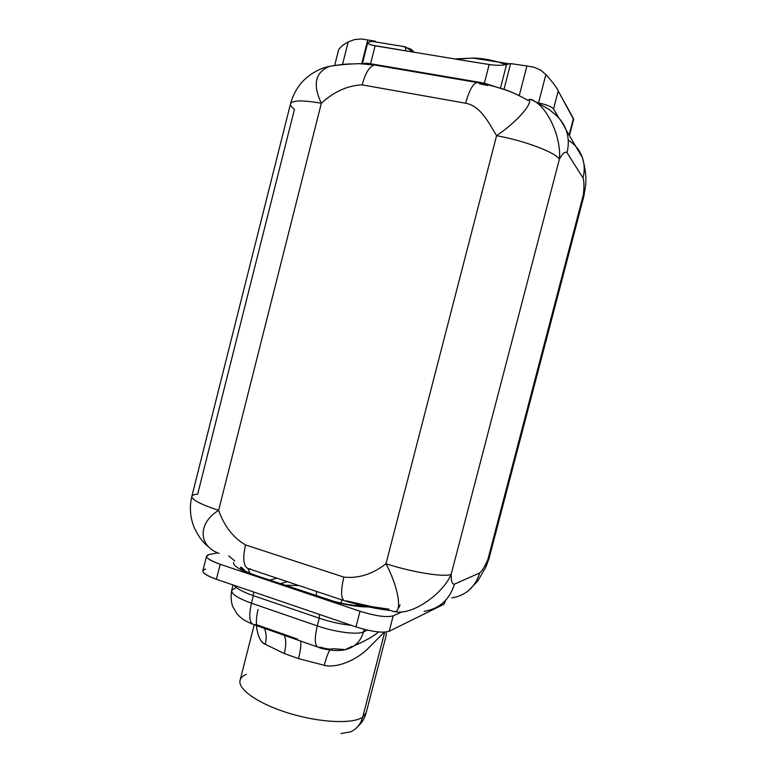 <?xml version="1.0" encoding="UTF-8"?>
<svg xmlns="http://www.w3.org/2000/svg" width="776" height="776" viewBox="0 0 776 776"><rect width="100%" height="100%" fill="white"/><g stroke="black" fill="none" stroke-linecap="round" stroke-linejoin="round"><path stroke-width="1.16" d="M250.367 568.76L249.125 568.895C243.557 567.566 242.345 559.583 245.507 544.927C233.227 537.729 224.264 526.206 218.628 510.336L321.342 103.257C334.068 91.607 347.667 85.476 362.14 84.875L465.649 103.227C480.625 105.943 488.657 122.666 496.582 135.693L385.982 563.745C372.519 574.211 358.464 578.663 343.826 577.101L245.507 544.927C233.227 537.729 224.264 526.206 218.628 510.336C200.528 504.352 191.614 499.676 191.866 496.32C191.614 499.676 200.528 504.352 218.628 510.336C197.705 522.976 198.113 546.197 219.181 553.404C198.113 546.188 197.705 522.976 218.628 510.336L321.342 103.257C334.068 91.607 347.667 85.476 362.14 84.875C365.506 72.74 369.628 66.115 374.507 65.009L359.23 63.671C348.472 64.001 339.122 64.815 331.168 66.106L329.849 66.232C315.269 72.061 312.437 84.4 321.342 103.257C302.3 99.978 292.019 100.201 290.486 103.926C292.019 100.201 302.3 99.978 321.342 103.257C312.427 84.38 315.269 72.042 329.858 66.222L329.829 66.232M197.667 494.166C194.204 494.438 192.273 495.156 191.866 496.32L290.486 103.926C290.234 105.381 291.553 107.185 294.453 109.319L197.667 494.166M346.465 600.876L371.995 606.696L389.057 609.17M205.698 569.06C199.888 571.02 203.457 574.434 216.397 579.284L355.98 626.892C371.617 631.761 382.684 633.226 389.193 631.266L443.979 604.223L389.193 631.266L393.19 615.853L389.193 631.266C382.684 633.226 371.617 631.761 355.98 626.892L360.015 611.245L220.19 564.278L216.397 579.284L355.98 626.892L360.015 611.245C375.671 616.076 386.729 617.609 393.19 615.853L401.9 611.876L393.19 615.853C386.729 617.609 375.671 616.076 360.015 611.245L220.19 564.278C207.221 559.506 203.622 556.237 209.384 554.462L217.833 552.851L209.384 554.462L206.581 556.023C206.377 558.274 210.917 561.029 220.19 564.278L216.397 579.284C207.144 575.986 202.633 573.144 202.866 570.758L206.581 556.023M228.755 555.888L234.779 560.951M233.518 562.396C233.266 566.092 240.87 570.661 256.313 576.093L322.583 598.345C340.819 604.174 356.252 607.045 368.891 606.948C356.252 607.045 340.819 604.174 322.583 598.345L256.313 576.093C240.87 570.661 233.266 566.092 233.518 562.396M248 568.701L249.988 573.241L248 568.701M258.941 576.529L256.313 576.093L258.941 576.529M362.819 606.095L363.459 605.862L362.819 606.095M287.333 581.67L280.214 583.668L287.333 581.67M269.67 580.128L276.916 578.188L269.67 580.128M284.802 585.211L299.109 585.608L284.802 585.211M342.235 600.032L340.625 602.991L342.235 600.032M316.492 595.842L316.492 591.419L316.492 595.842M355.961 605.639L357.173 604.436L355.961 605.639M485.601 567.508L487.929 559.341L489.084 558.322L487.929 559.341C484.757 566.596 482.012 571.136 479.675 572.95C475.251 587.16 465.949 595.483 451.787 597.918C465.94 595.493 475.251 587.17 479.675 572.95C482.012 571.136 484.757 566.596 487.929 559.341L585.23 188.112C586.714 179.741 585.744 169.527 582.34 157.48M443.979 604.223L445.375 601.031M362.79 63.768C364.138 63.137 366.728 63.128 370.569 63.748L484.389 83.148L497.678 87.484L484.389 83.148L489.161 64.612C496.727 65.562 502.518 65.514 506.553 64.476L510.637 63.593L503.983 89.356L510.637 63.593L506.553 64.476L500.413 88.28L506.553 64.476C502.518 65.514 496.727 65.562 489.161 64.612L484.389 83.148L370.569 63.748L375.118 45.813L456.763 59.267L375.118 45.813L370.569 63.748C366.728 63.128 364.138 63.137 362.79 63.768M573.619 119.494L558.216 90.947C557.323 88.328 553.22 82.857 545.887 74.535L540.591 70.053L533.655 67.095L526.914 65.989L519.231 95.681L526.914 65.989L533.655 67.095L540.591 70.053L545.887 74.535L538.505 102.975L545.887 74.535C553.22 82.857 557.323 88.328 558.216 90.947L553.53 108.97C551.406 106.554 546.401 104.556 538.505 102.975L537.797 102.849L538.505 102.975C546.401 104.556 551.406 106.554 553.53 108.97L559.021 118.214L553.53 108.97L558.216 90.947L573.415 118.524L573.008 120.096M487.658 85.505L479.568 83.759M343.7 600.517L249.125 568.895C243.557 567.566 242.345 559.574 245.507 544.927L343.826 577.101C358.464 578.663 372.519 574.211 385.982 563.745C399.96 590.255 403.045 617.376 391.55 610.702C403.045 617.366 399.95 590.245 385.982 563.745L496.582 135.693C515.943 122.579 532.171 104.702 529.261 99.512L531.647 99.512L535.13 101.549C549.728 110.803 561.446 139.826 559.37 159.245C562.6 153.289 565.141 151.097 566.994 152.668C568.944 144.937 568.682 137.449 566.199 130.222C564.288 124.888 561.32 120.29 557.275 116.439C561.329 120.299 564.307 124.907 566.208 130.271C568.682 137.488 568.944 144.947 566.994 152.668C565.141 151.097 562.6 153.289 559.37 159.245L451.176 574.308C451.069 581.088 452.146 584.377 454.426 584.173L479.675 572.95L454.426 584.173C452.146 584.377 451.069 581.088 451.176 574.308C442.417 594.959 410.727 616.144 394.538 611.478C410.727 616.144 442.417 594.959 451.176 574.308C444.784 577.499 412.91 572.475 385.982 563.745C412.91 572.475 444.784 577.499 451.176 574.308L559.37 159.245C555.509 152.435 524.877 140.766 496.582 135.693C524.877 140.766 555.509 152.435 559.37 159.245C561.446 139.835 549.738 110.822 535.139 101.559L548.855 109.28L555.888 115.032C559.292 117.855 562.736 122.918 566.199 130.232M568.216 140.214C574.9 144.239 579.594 149.962 582.301 157.363C584.58 163.988 584.823 170.836 583.028 177.898L566.994 152.668L583.028 177.898C584.124 180.905 584.241 186.512 583.368 194.727C584.241 186.512 584.124 180.905 583.028 177.898C584.813 170.856 584.58 164.017 582.32 157.402M487.929 559.341L583.368 194.727L583.824 196.425L583.368 194.727L585.211 188.364M424.171 611.323C439.526 608.733 449.605 599.683 454.426 584.173C449.605 599.702 439.507 608.753 424.132 611.323M343.826 577.101C340.402 592.146 340.945 600.149 345.446 601.099L345.446 601.099C340.945 600.149 340.402 592.146 343.826 577.101M531.647 99.512L527.767 100.269C520.036 95.875 513.324 92.664 507.63 90.608L498.949 87.872C505.36 89.356 513.392 92.625 523.043 97.66M350.713 63.913C345.272 64.039 338.646 64.786 330.867 66.154L334.912 65.485L330.867 66.154C338.646 64.786 345.272 64.039 350.713 63.913M512.092 92.373C500.927 88.047 489.19 84.749 476.881 82.479L478.443 82.751L476.881 82.479C472.846 83.789 469.102 90.705 465.649 103.227L362.14 84.875C365.506 72.74 369.628 66.115 374.507 65.009L476.881 82.479C472.846 83.789 469.102 90.705 465.649 103.227C480.625 105.943 488.657 122.666 496.582 135.693C515.943 122.579 532.171 104.702 529.261 99.512L527.767 100.269M455.066 59.063L490.432 64.699L455.066 59.063M573.415 118.524L569.089 135.111L573.415 118.524M526.914 65.989L510.637 63.593L526.914 65.989M368.988 41.914L367.698 42.738C368.028 43.951 370.501 44.979 375.118 45.813C368.493 44.436 366.447 43.136 368.988 41.914L374.352 41.312L368.988 41.914M375.409 41.244L367.756 39.983L375.332 41.273M367.756 39.983L361.742 63.729L367.756 39.983L361.635 38.984L367.756 39.983M354.574 39.557L361.635 38.984L354.574 39.557L348.201 41.914L354.574 39.557M342.507 64.476L348.201 41.914L342.507 64.476M338.123 52.05C338.268 48.849 341.624 45.474 348.201 41.914C341.43 45.619 338.074 49.072 338.123 52.264M376.098 45.91L407.235 51.109L376.098 45.91M401.299 46.153L405.247 47.016L405.993 50.682L405.247 47.016L401.299 46.153M412.832 52.031L376.127 45.813L412.832 52.031M374.265 45.561L376.127 45.813L374.265 45.561M408.816 48.335L414.025 52.225C412.037 49.412 409.243 47.947 405.615 47.821M498.047 61.993L472.613 58.045L457.248 59.189L472.613 58.045C483.409 58.21 494.545 60.412 506 64.641M319.547 614.466L319.246 618.2C330.401 621.935 341.062 624.292 351.227 625.272C341.062 624.292 330.401 621.935 319.246 618.2L319.547 614.466M234.1 585.327C236.534 588.557 242.956 592.001 253.374 595.658L253.548 591.952L253.374 595.658L319.246 618.2L253.374 595.658L251.463 603.195L317.277 625.883L319.246 618.2L317.277 625.883C314.193 639.385 314.736 646.583 318.917 647.475L320.352 647.116C326.289 649.008 330.654 649.541 333.438 648.697L345.281 649.628C354.535 647.485 360.607 641.577 363.507 631.887C360.607 641.577 354.535 647.485 345.281 649.628C342.953 650.327 339.248 650.627 334.155 650.521C325.59 649.425 320.507 648.416 318.917 647.475C314.736 646.583 314.193 639.385 317.277 625.883C335.164 632.178 357.61 635.01 363.507 631.887C357.61 635.01 335.164 632.178 317.277 625.883L251.463 603.195C248.533 616.454 249.474 623.652 254.305 624.787C249.474 623.652 248.533 616.454 251.463 603.195C237.922 598.296 231.335 594.038 231.684 590.429C231.335 594.038 237.922 598.296 251.463 603.195L253.374 595.658C242.956 592.001 236.534 588.557 234.1 585.327M258.107 609.519C253.665 625.563 258.553 642.101 265.256 644.284C266.731 638.289 266.44 632.964 264.383 628.327C266.44 632.964 266.731 638.289 265.256 644.284L284.297 653.547C286.247 645.574 286.228 639.492 284.249 635.302C286.228 639.492 286.247 645.574 284.297 653.547L298.498 658.611L284.297 653.538L265.256 644.284C260.493 642.004 257.535 635.748 256.4 625.514M317.268 646.903L254.305 624.787L255.935 624.505L297.761 639.191M384.285 632.168L366.311 650.288C351.276 663.276 333.661 667.961 324.261 665.294L298.498 658.611C300.506 650.627 301.243 644.788 300.71 641.083C301.243 644.788 300.506 650.627 298.498 658.611L324.261 665.294C326.036 658.485 327.87 653.411 329.761 650.075C327.87 653.411 326.036 658.485 324.261 665.294C333.631 667.864 350.791 663.49 365.933 650.598L384.159 632.265M364.167 629.326L363.507 631.887L367.368 630.102L363.507 631.887L364.167 629.326M354.632 645.467C365.816 640.675 373.79 636.174 378.562 631.955C374.08 635.903 366.505 640.258 355.825 645.031M235.215 588.033L231.684 590.429C230.714 595.803 231.015 601.09 232.596 606.298L236.835 613.612L239.949 616.872C242.975 619.17 242.607 619.801 252.355 624.088M384.712 632.149L362.702 717.16C352.886 724.163 320.09 722.757 289.293 713.338C258.427 703.987 237.262 689.088 240.124 680.154C237.262 689.088 258.427 703.987 289.293 713.338C320.09 722.757 352.886 724.163 362.702 717.16L383.451 637.028M356.485 727.927C364.448 720.293 364.778 716.83 366.165 712.775L362.702 717.16L366.165 712.775L386.011 636.136M386.351 633.129L385.934 636.436M340.974 733.524L350.529 731.884C356.679 729.042 360.743 724.134 362.702 717.16C360.743 724.134 356.679 729.042 350.529 731.884M246.225 674.354C242.869 675.828 240.832 677.768 240.124 680.154L254.218 624.777M400.067 604.931L398.757 607.802M208.802 546.973C203.06 542.831 198.103 536.138 193.913 526.904C190.071 516.855 189.373 506.709 191.827 496.456M246.293 572.281C242.442 567.916 240.511 566.344 240.482 567.557L241.278 568.604C244.004 570.748 249.339 573.202 257.283 575.967L334.252 601.429C342.391 603.718 358.473 606.58 364.487 606.075M486.154 566.373L489.084 558.322L583.824 196.425L585.23 188.141M485.495 567.702L477.783 581.011L468.462 590.711M582.301 157.363L566.208 130.271M391.55 610.693C376.234 608.801 360.859 605.6 345.446 601.099M535.159 101.578L530.619 99.299M329.819 66.232L323.573 67.842C306.307 74.477 295.278 86.505 290.486 103.926M573.619 119.465L569.4 135.645M367.717 42.641L362.373 63.748M375.4 41.254L375.245 41.894M334.66 65.475L338.239 51.303M372.267 41.4L405.091 46.773L413.375 52.118M455.376 58.879L474.185 58.084L509.066 63.797M352.081 646.321L345.281 649.628M231.684 590.429L233.072 584.968"/></g></svg>
